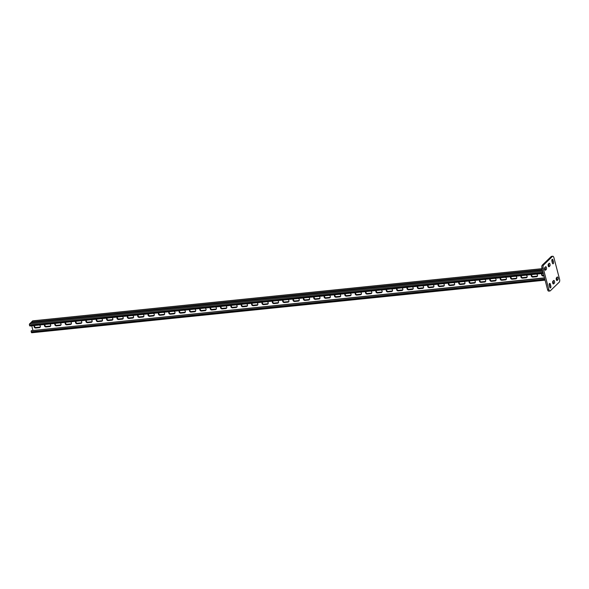 <?xml version="1.0" encoding="UTF-8"?>
<svg xmlns="http://www.w3.org/2000/svg" width="589" height="589" viewBox="0 0 589 589"><rect width="100%" height="100%" fill="white"/><g stroke="black" fill="none" stroke-linecap="round" stroke-linejoin="round"><path stroke-width="0.88" d="M552.129 259.418A1.45 0.648 -95.8 0 1 552.327 259.315A1.45 0.648 -95.8 0 1 553.034 260.22L553.461 261.833A1.45 0.648 -95.8 0 1 553.049 263.82A1.45 0.648 -95.8 0 1 552.342 262.915L551.922 261.302A1.45 0.648 -95.8 0 1 552.129 259.418M549.485 283.515A1.45 0.648 -95.8 0 1 549.692 283.412A1.45 0.648 -95.8 0 1 550.398 284.318L550.818 285.93A1.45 0.648 -95.8 0 1 550.413 287.918A1.45 0.648 -95.8 0 1 549.706 287.012L549.279 285.4A1.45 0.648 -95.8 0 1 549.485 283.515M552.784 256.244A2.327 1.038 84.2 0 1 553.91 257.695L559.55 279.179A2.327 1.038 84.2 0 1 559.219 282.19L550.288 290.826A2.327 1.038 84.2 0 1 549.957 290.988L548.712 291.113A2.327 1.038 -95.8 0 1 547.586 289.67L541.946 268.179A2.327 1.038 -95.8 0 1 542.278 265.168L551.216 256.532A2.327 1.038 -95.8 0 1 551.54 256.37L552.784 256.244A2.327 1.038 84.2 0 0 552.453 256.406L551.216 256.532M542.278 265.168L543.522 265.043L552.453 256.406M547.586 289.67L548.83 289.538L543.191 268.054L541.946 268.179M548.425 264.005L549.095 263.357A1.45 0.648 -95.8 0 1 549.301 263.254A1.45 0.648 -95.8 0 1 550.06 264.395A1.45 0.648 -95.8 0 1 549.802 266.044L549.132 266.692A1.45 0.648 -95.8 0 1 548.926 266.795A1.45 0.648 -95.8 0 1 548.168 265.654A1.45 0.648 -95.8 0 1 548.425 264.005M544.854 267.458L545.524 266.81A1.45 0.648 -95.8 0 1 545.731 266.707A1.45 0.648 -95.8 0 1 546.489 267.848A1.45 0.648 -95.8 0 1 546.231 269.497L545.561 270.145A1.45 0.648 -95.8 0 1 545.355 270.248A1.45 0.648 -95.8 0 1 544.597 269.107A1.45 0.648 -95.8 0 1 544.854 267.458M552.938 281.189L553.608 280.541A1.45 0.648 -95.8 0 1 553.815 280.438A1.45 0.648 -95.8 0 1 554.573 281.579A1.45 0.648 -95.8 0 1 554.315 283.228L553.645 283.876A1.45 0.648 -95.8 0 1 553.439 283.979A1.45 0.648 -95.8 0 1 552.681 282.845A1.45 0.648 -95.8 0 1 552.938 281.189M556.509 277.736L557.179 277.088A1.45 0.648 -95.8 0 1 557.385 276.985A1.45 0.648 -95.8 0 1 558.144 278.126A1.45 0.648 -95.8 0 1 557.886 279.775L557.216 280.423A1.45 0.648 -95.8 0 1 557.01 280.526A1.45 0.648 -95.8 0 1 556.252 279.385A1.45 0.648 -95.8 0 1 556.509 277.736M543.522 265.043A2.327 1.038 84.2 0 0 543.191 268.054M548.83 289.538A2.327 1.038 84.2 0 0 549.957 290.988M548.602 263.835A1.45 0.648 -95.8 0 1 548.558 266.169L548.388 266.338M551.819 260.441L552.217 261.965A1.45 0.648 -95.8 0 1 552.32 262.819M545.024 267.288A1.45 0.648 -95.8 0 1 544.987 269.622L544.81 269.791M549.184 284.539L549.581 286.055A1.45 0.648 -95.8 0 1 549.677 286.917M553.108 281.027A1.45 0.648 -95.8 0 1 553.071 283.361L552.894 283.523M556.686 277.574A1.45 0.648 -95.8 0 1 556.642 279.9L556.472 280.069M544.486 277.861L31.35 330.657L544.545 278.074M543.986 275.947L543.264 276.02A1.45 1.23 46 0 1 542.027 273.524A1.45 1.23 46 0 0 543.492 275.799A1.45 1.23 46 0 1 542.02 273.532M536.432 274.099A1.45 1.23 46 0 1 536.535 276.705L532.905 277.08A1.45 1.23 46 0 1 531.668 274.592A1.45 1.23 46 0 0 533.133 276.867A1.45 1.23 46 0 1 531.668 274.592M308.577 297.445A1.45 1.23 46 0 1 308.673 300.051L305.05 300.427A1.45 1.23 46 0 1 303.814 297.931A1.45 1.23 46 0 0 305.271 300.206A1.45 1.23 46 0 1 303.806 297.938M298.218 298.505A1.45 1.23 46 0 1 298.321 301.112L294.691 301.487A1.45 1.23 46 0 1 293.455 298.991A1.45 1.23 46 0 0 294.92 301.273A1.45 1.23 46 0 1 293.455 298.998M318.929 296.385A1.45 1.23 46 0 1 319.032 298.991L315.409 299.367A1.45 1.23 46 0 1 314.173 296.871M329.288 295.325A1.45 1.23 46 0 1 329.391 297.931L325.769 298.306A1.45 1.23 46 0 1 324.532 295.811A1.45 1.23 46 0 0 325.989 298.086A1.45 1.23 46 0 1 324.524 295.818M339.647 294.264A1.45 1.23 46 0 1 339.75 296.871L336.12 297.239A1.45 1.23 46 0 1 334.883 294.75A1.45 1.23 46 0 0 336.348 297.025A1.45 1.23 46 0 1 334.883 294.758M350.006 293.204A1.45 1.23 46 0 1 350.102 295.811L346.479 296.179A1.45 1.23 46 0 1 345.242 293.69A1.45 1.23 46 0 0 346.7 295.965A1.45 1.23 46 0 1 345.235 293.69M360.358 292.137A1.45 1.23 46 0 1 360.461 294.75L356.838 295.118A1.45 1.23 46 0 1 355.601 292.63A1.45 1.23 46 0 0 357.059 294.905A1.45 1.23 46 0 1 355.594 292.63M370.717 291.076A1.45 1.23 46 0 1 370.82 293.69L367.197 294.058A1.45 1.23 46 0 1 365.96 291.57A1.45 1.23 46 0 0 367.418 293.845A1.45 1.23 46 0 1 365.953 291.57M381.076 290.016A1.45 1.23 46 0 1 381.179 292.623L377.549 292.998A1.45 1.23 46 0 1 376.312 290.502M391.435 288.956A1.45 1.23 46 0 1 391.53 291.562L387.908 291.938A1.45 1.23 46 0 1 386.671 289.442A1.45 1.23 46 0 0 388.129 291.717A1.45 1.23 46 0 1 386.664 289.449M401.786 287.896A1.45 1.23 46 0 1 401.889 290.502L398.267 290.878A1.45 1.23 46 0 1 397.03 288.382A1.45 1.23 46 0 0 398.488 290.657A1.45 1.23 46 0 1 397.023 288.389M412.145 286.836A1.45 1.23 46 0 1 412.248 289.442L408.626 289.81A1.45 1.23 46 0 1 407.389 287.322M422.504 285.775A1.45 1.23 46 0 1 422.607 288.382L418.978 288.75A1.45 1.23 46 0 1 417.741 286.261A1.45 1.23 46 0 0 419.206 288.536A1.45 1.23 46 0 1 417.741 286.261M432.863 284.715A1.45 1.23 46 0 1 432.959 287.322L429.337 287.69A1.45 1.23 46 0 1 428.1 285.201A1.45 1.23 46 0 0 429.558 287.476A1.45 1.23 46 0 1 428.093 285.201M443.215 283.648A1.45 1.23 46 0 1 443.318 286.261L439.696 286.629A1.45 1.23 46 0 1 438.459 284.141M453.574 282.587A1.45 1.23 46 0 1 453.677 285.201L450.055 285.569A1.45 1.23 46 0 1 448.818 283.081A1.45 1.23 46 0 0 450.276 285.356A1.45 1.23 46 0 1 448.811 283.081M463.933 281.527A1.45 1.23 46 0 1 464.036 284.134L460.407 284.509A1.45 1.23 46 0 1 459.17 282.013A1.45 1.23 46 0 0 460.635 284.296A1.45 1.23 46 0 1 459.17 282.021M474.292 280.467A1.45 1.23 46 0 1 474.388 283.073L470.766 283.449A1.45 1.23 46 0 1 469.529 280.953M484.644 279.407A1.45 1.23 46 0 1 484.747 282.013L481.125 282.389A1.45 1.23 46 0 1 479.888 279.893A1.45 1.23 46 0 0 481.346 282.168A1.45 1.23 46 0 1 479.88 279.9M495.003 278.347A1.45 1.23 46 0 1 495.106 280.953L491.476 281.321A1.45 1.23 46 0 1 490.247 278.833M505.362 277.286A1.45 1.23 46 0 1 505.465 279.893L501.835 280.261A1.45 1.23 46 0 1 500.598 277.772M515.721 276.226A1.45 1.23 46 0 1 515.817 278.833L512.194 279.201A1.45 1.23 46 0 1 510.957 276.712A1.45 1.23 46 0 0 512.415 278.987A1.45 1.23 46 0 1 510.95 276.712M526.073 275.159A1.45 1.23 46 0 1 526.176 277.772L522.553 278.141A1.45 1.23 46 0 1 521.317 275.652A1.45 1.23 46 0 0 522.774 277.927A1.45 1.23 46 0 1 521.309 275.652M31.732 325.813L32.903 330.282M34.523 325.526A1.45 1.23 -134 0 0 35.988 327.801A1.45 1.23 -134 0 1 34.523 325.526A1.45 1.23 -134 0 0 35.767 328.014L39.389 327.646A1.45 1.23 -134 0 0 39.286 325.032M44.882 324.465A1.45 1.23 -134 0 0 46.347 326.74A1.45 1.23 -134 0 1 44.882 324.465A1.45 1.23 -134 0 0 46.126 326.954L49.748 326.586A1.45 1.23 -134 0 0 49.645 323.972M272.736 301.119A1.45 1.23 -134 0 0 274.202 303.394A1.45 1.23 -134 0 1 272.736 301.119A1.45 1.23 -134 0 0 273.981 303.607L277.603 303.239A1.45 1.23 -134 0 0 277.5 300.626M283.095 300.059A1.45 1.23 -134 0 0 284.561 302.334A1.45 1.23 -134 0 1 283.095 300.059A1.45 1.23 -134 0 0 284.34 302.547L287.962 302.179A1.45 1.23 -134 0 0 287.859 299.565M262.385 302.179A1.45 1.23 -134 0 0 263.622 304.668L267.244 304.299A1.45 1.23 -134 0 0 267.148 301.693M252.026 303.239A1.45 1.23 -134 0 0 253.263 305.728L256.892 305.36A1.45 1.23 -134 0 0 256.789 302.753M241.667 304.307A1.45 1.23 -134 0 0 243.132 306.574A1.45 1.23 -134 0 1 241.667 304.307A1.45 1.23 -134 0 0 242.911 306.795L246.533 306.42A1.45 1.23 -134 0 0 246.43 303.814M231.315 305.36A1.45 1.23 -134 0 0 232.552 307.856L236.174 307.48A1.45 1.23 -134 0 0 236.079 304.874M220.949 306.427A1.45 1.23 -134 0 0 222.421 308.695A1.45 1.23 -134 0 1 220.949 306.427A1.45 1.23 -134 0 0 222.193 308.916L225.823 308.54A1.45 1.23 -134 0 0 225.72 305.934M210.597 307.487A1.45 1.23 -134 0 0 212.062 309.762A1.45 1.23 -134 0 1 210.597 307.487A1.45 1.23 -134 0 0 211.834 309.976L215.464 309.6A1.45 1.23 -134 0 0 215.36 306.994M200.245 308.548A1.45 1.23 -134 0 0 201.482 311.036L205.105 310.668A1.45 1.23 -134 0 0 205.001 308.054M189.879 309.608A1.45 1.23 -134 0 0 191.344 311.883A1.45 1.23 -134 0 1 189.879 309.608A1.45 1.23 -134 0 0 191.123 312.096L194.745 311.728A1.45 1.23 -134 0 0 194.65 309.122M179.52 310.668A1.45 1.23 -134 0 0 180.992 312.943A1.45 1.23 -134 0 1 179.52 310.668A1.45 1.23 -134 0 0 180.764 313.157L184.394 312.788A1.45 1.23 -134 0 0 184.291 310.182M169.168 311.736A1.45 1.23 -134 0 0 170.633 314.003A1.45 1.23 -134 0 1 169.168 311.736A1.45 1.23 -134 0 0 170.405 314.217L174.035 313.849A1.45 1.23 -134 0 0 173.932 311.242M158.809 312.796A1.45 1.23 -134 0 0 160.274 315.063A1.45 1.23 -134 0 1 158.809 312.796A1.45 1.23 -134 0 0 160.053 315.284L163.676 314.909A1.45 1.23 -134 0 0 163.573 312.303M148.45 313.856A1.45 1.23 -134 0 0 149.915 316.124A1.45 1.23 -134 0 1 148.45 313.856A1.45 1.23 -134 0 0 149.694 316.345L153.317 315.969A1.45 1.23 -134 0 0 153.221 313.363M138.098 314.909A1.45 1.23 -134 0 0 139.335 317.405L142.965 317.029A1.45 1.23 -134 0 0 142.862 314.423M127.739 315.976A1.45 1.23 -134 0 0 129.205 318.251A1.45 1.23 -134 0 1 127.739 315.976A1.45 1.23 -134 0 0 128.976 318.465L132.606 318.097A1.45 1.23 -134 0 0 132.503 315.483M117.38 317.037A1.45 1.23 -134 0 0 118.845 319.312A1.45 1.23 -134 0 1 117.38 317.037A1.45 1.23 -134 0 0 118.625 319.525L122.247 319.157A1.45 1.23 -134 0 0 122.144 316.543M107.021 318.097A1.45 1.23 -134 0 0 108.486 320.372A1.45 1.23 -134 0 1 107.021 318.097A1.45 1.23 -134 0 0 108.266 320.585L111.888 320.217A1.45 1.23 -134 0 0 111.792 317.611M96.67 319.157A1.45 1.23 -134 0 0 98.135 321.432A1.45 1.23 -134 0 1 96.67 319.157A1.45 1.23 -134 0 0 97.907 321.646L101.536 321.277A1.45 1.23 -134 0 0 101.433 318.671M86.311 320.225A1.45 1.23 -134 0 0 87.776 322.492A1.45 1.23 -134 0 1 86.311 320.225A1.45 1.23 -134 0 0 87.555 322.706L91.177 322.338A1.45 1.23 -134 0 0 91.074 319.731M75.959 321.277A1.45 1.23 -134 0 0 77.196 323.773L80.818 323.398A1.45 1.23 -134 0 0 80.715 320.791M65.593 322.345A1.45 1.23 -134 0 0 67.058 324.613A1.45 1.23 -134 0 1 65.593 322.345A1.45 1.23 -134 0 0 66.837 324.833L70.459 324.458A1.45 1.23 -134 0 0 70.363 321.852M55.241 323.405A1.45 1.23 -134 0 0 56.706 325.68A1.45 1.23 -134 0 1 55.241 323.405A1.45 1.23 -134 0 0 56.478 325.894L60.107 325.518A1.45 1.23 -134 0 0 60.004 322.912M543.934 275.755L543.492 275.799L543.934 275.755M537.382 276.16A1.45 1.23 46 0 1 536.977 276.278L533.133 276.867L536.756 276.491A1.45 1.23 46 0 0 537.293 276.293A1.45 1.23 46 0 1 536.756 276.491L536.535 276.705M305.014 299.956L309.534 299.492A1.45 1.23 46 0 1 309.122 299.624L305.271 300.206L308.901 299.838A1.45 1.23 46 0 0 309.439 299.639A1.45 1.23 46 0 1 308.901 299.838L308.673 300.051M299.168 300.567A1.45 1.23 46 0 1 298.763 300.684L294.92 301.273L298.542 300.898A1.45 1.23 46 0 0 299.079 300.699A1.45 1.23 46 0 1 298.542 300.898L298.321 301.112M319.879 298.446A1.45 1.23 46 0 1 319.481 298.564L315.63 299.146A1.45 1.23 46 0 1 314.165 296.878A1.45 1.23 46 0 0 315.63 299.146L319.26 298.778L315.409 299.367M319.798 298.579A1.45 1.23 46 0 1 319.26 298.778A1.45 1.23 46 0 0 319.798 298.579M325.724 297.828L330.245 297.364A1.45 1.23 46 0 1 329.84 297.497L325.989 298.086L329.612 297.717A1.45 1.23 46 0 0 330.149 297.519A1.45 1.23 46 0 1 329.612 297.717L329.391 297.931M340.597 296.326A1.45 1.23 46 0 1 340.192 296.436L336.348 297.025L339.971 296.657A1.45 1.23 46 0 0 340.508 296.458A1.45 1.23 46 0 1 339.971 296.657L339.75 296.871M350.956 295.258A1.45 1.23 46 0 1 350.551 295.376L346.7 295.965L350.33 295.59A1.45 1.23 46 0 0 350.867 295.398A1.45 1.23 46 0 1 350.33 295.59L350.102 295.811M361.307 294.198A1.45 1.23 46 0 1 360.91 294.316L357.059 294.905L360.689 294.529A1.45 1.23 46 0 0 361.226 294.331A1.45 1.23 46 0 1 360.689 294.529L360.461 294.75M367.153 293.587L371.674 293.123A1.45 1.23 46 0 1 371.269 293.256L367.418 293.845L371.041 293.469A1.45 1.23 46 0 0 371.578 293.27A1.45 1.23 46 0 1 371.041 293.469L370.82 293.69M377.512 292.527L382.033 292.063A1.45 1.23 46 0 1 381.62 292.196L377.777 292.785A1.45 1.23 46 0 1 376.312 290.51A1.45 1.23 46 0 0 377.777 292.785L381.4 292.409L377.549 292.998M381.937 292.21A1.45 1.23 46 0 1 381.4 292.409A1.45 1.23 46 0 0 381.937 292.21M387.871 291.467L392.392 291.003A1.45 1.23 46 0 1 391.979 291.135L388.129 291.717L391.759 291.349A1.45 1.23 46 0 0 392.296 291.15A1.45 1.23 46 0 1 391.759 291.349L391.53 291.562M402.736 289.957A1.45 1.23 46 0 1 402.339 290.075L398.488 290.657L402.11 290.289A1.45 1.23 46 0 0 402.655 290.09A1.45 1.23 46 0 1 402.11 290.289L401.889 290.502M413.095 288.897A1.45 1.23 46 0 1 412.698 289.008L408.847 289.597A1.45 1.23 46 0 1 407.382 287.329A1.45 1.23 46 0 0 408.847 289.597L412.469 289.228L408.626 289.81M413.007 289.03A1.45 1.23 46 0 1 412.469 289.228A1.45 1.23 46 0 0 413.007 289.03M423.454 287.837A1.45 1.23 46 0 1 423.049 287.947L419.206 288.536L422.828 288.168A1.45 1.23 46 0 0 423.366 287.969A1.45 1.23 46 0 1 422.828 288.168L422.607 288.382M433.813 286.769A1.45 1.23 46 0 1 433.408 286.887L429.558 287.476L433.187 287.101A1.45 1.23 46 0 0 433.725 286.909A1.45 1.23 46 0 1 433.187 287.101L432.959 287.322M439.659 286.158L444.18 285.694A1.45 1.23 46 0 1 443.767 285.827L439.917 286.416A1.45 1.23 46 0 1 438.452 284.141A1.45 1.23 46 0 0 439.917 286.416L443.539 286.04L439.696 286.629M444.084 285.842A1.45 1.23 46 0 1 443.539 286.04A1.45 1.23 46 0 0 444.084 285.842M450.011 285.098L454.531 284.634A1.45 1.23 46 0 1 454.126 284.767L450.276 285.356L453.898 284.98A1.45 1.23 46 0 0 454.436 284.781A1.45 1.23 46 0 1 453.898 284.98L453.677 285.201M464.883 283.589A1.45 1.23 46 0 1 464.478 283.707L460.635 284.296L464.257 283.92A1.45 1.23 46 0 0 464.795 283.721A1.45 1.23 46 0 1 464.257 283.92L464.036 284.134M475.242 282.529A1.45 1.23 46 0 1 474.837 282.646L470.986 283.228A1.45 1.23 46 0 1 469.521 280.96A1.45 1.23 46 0 0 470.986 283.228L474.616 282.86L470.766 283.449M475.154 282.661A1.45 1.23 46 0 1 474.616 282.86A1.45 1.23 46 0 0 475.154 282.661M485.594 281.468A1.45 1.23 46 0 1 485.196 281.579L481.346 282.168L484.968 281.8A1.45 1.23 46 0 0 485.505 281.601A1.45 1.23 46 0 1 484.968 281.8L484.747 282.013M495.953 280.408A1.45 1.23 46 0 1 495.555 280.519L491.705 281.108A1.45 1.23 46 0 1 490.239 278.84A1.45 1.23 46 0 0 491.705 281.108L495.327 280.739L491.476 281.321M495.864 280.541A1.45 1.23 46 0 1 495.327 280.739A1.45 1.23 46 0 0 495.864 280.541M501.799 279.79L506.319 279.326A1.45 1.23 46 0 1 505.907 279.458L502.064 280.047A1.45 1.23 46 0 1 500.591 277.772A1.45 1.23 46 0 0 502.064 280.047L505.686 279.679L501.835 280.261M506.223 279.481A1.45 1.23 46 0 1 505.686 279.679A1.45 1.23 46 0 0 506.223 279.481M512.158 278.73L516.678 278.266A1.45 1.23 46 0 1 516.266 278.398L512.415 278.987L516.045 278.612A1.45 1.23 46 0 0 516.582 278.42A1.45 1.23 46 0 1 516.045 278.612L515.817 278.833M527.022 277.22A1.45 1.23 46 0 1 526.625 277.338L522.774 277.927L526.397 277.552A1.45 1.23 46 0 0 526.934 277.353A1.45 1.23 46 0 1 526.397 277.552L526.176 277.772M34.626 325.511A1.45 1.23 -134 0 0 36.209 327.58L39.61 327.425A1.45 1.23 -134 0 0 40.155 327.226A1.45 1.23 -134 0 1 39.61 327.425L35.767 328.014M44.985 324.451A1.45 1.23 -134 0 0 46.568 326.52L49.969 326.365A1.45 1.23 -134 0 0 50.507 326.166A1.45 1.23 -134 0 1 49.969 326.365L46.126 326.954M272.84 301.104A1.45 1.23 -134 0 0 274.43 303.18L277.831 303.018A1.45 1.23 -134 0 0 278.369 302.82A1.45 1.23 -134 0 1 277.831 303.018L273.981 303.607M283.199 300.044A1.45 1.23 -134 0 0 284.781 302.113L288.183 301.958A1.45 1.23 -134 0 0 288.72 301.759A1.45 1.23 -134 0 1 288.183 301.958L284.34 302.547M262.377 302.179A1.45 1.23 -134 0 0 263.843 304.454L267.472 304.086A1.45 1.23 -134 0 0 268.01 303.887A1.45 1.23 -134 0 1 267.472 304.086L263.843 304.454A1.45 1.23 -134 0 1 262.377 302.179M252.026 303.247A1.45 1.23 -134 0 0 253.491 305.514L257.113 305.146A1.45 1.23 -134 0 0 257.651 304.947A1.45 1.23 -134 0 1 257.113 305.146L253.491 305.514A1.45 1.23 -134 0 1 252.026 303.247M241.77 304.292A1.45 1.23 -134 0 0 243.353 306.361L246.754 306.206A1.45 1.23 -134 0 0 247.292 306.008A1.45 1.23 -134 0 1 246.754 306.206L242.911 306.795M231.308 305.367A1.45 1.23 -134 0 0 232.773 307.635L236.403 307.267A1.45 1.23 -134 0 0 236.94 307.068A1.45 1.23 -134 0 1 236.403 307.267L232.773 307.635A1.45 1.23 -134 0 1 231.308 305.367M221.052 306.413A1.45 1.23 -134 0 0 222.642 308.481L226.043 308.327A1.45 1.23 -134 0 0 226.581 308.128A1.45 1.23 -134 0 1 226.043 308.327L222.193 308.916M210.7 307.473A1.45 1.23 -134 0 0 212.283 309.542L215.684 309.387A1.45 1.23 -134 0 0 216.222 309.188A1.45 1.23 -134 0 1 215.684 309.387L211.834 309.976M200.238 308.548A1.45 1.23 -134 0 0 201.703 310.823L205.325 310.447A1.45 1.23 -134 0 0 205.863 310.248A1.45 1.23 -134 0 1 205.325 310.447L201.703 310.823A1.45 1.23 -134 0 1 200.238 308.548M189.982 309.593A1.45 1.23 -134 0 0 191.572 311.669L194.974 311.507A1.45 1.23 -134 0 0 195.511 311.309A1.45 1.23 -134 0 1 194.974 311.507L191.123 312.096M179.623 310.661A1.45 1.23 -134 0 0 181.213 312.73L184.615 312.575A1.45 1.23 -134 0 0 185.152 312.376A1.45 1.23 -134 0 1 184.615 312.575L180.764 313.157M169.271 311.721A1.45 1.23 -134 0 0 170.854 313.79L174.256 313.635A1.45 1.23 -134 0 0 174.793 313.436A1.45 1.23 -134 0 1 174.256 313.635L170.405 314.217M158.912 312.781A1.45 1.23 -134 0 0 160.495 314.85L163.897 314.695A1.45 1.23 -134 0 0 164.434 314.497A1.45 1.23 -134 0 1 163.897 314.695L160.053 315.284M148.553 313.841A1.45 1.23 -134 0 0 150.143 315.91L153.545 315.756A1.45 1.23 -134 0 0 154.082 315.557A1.45 1.23 -134 0 1 153.545 315.756L149.694 316.345M138.091 314.916A1.45 1.23 -134 0 0 139.564 317.191L143.186 316.816A1.45 1.23 -134 0 0 143.723 316.617A1.45 1.23 -134 0 1 143.186 316.816L139.564 317.191A1.45 1.23 -134 0 1 138.091 314.916M127.842 315.962A1.45 1.23 -134 0 0 129.425 318.031L132.827 317.876A1.45 1.23 -134 0 0 133.364 317.677A1.45 1.23 -134 0 1 132.827 317.876L128.976 318.465M117.483 317.022A1.45 1.23 -134 0 0 119.066 319.091L122.468 318.936A1.45 1.23 -134 0 0 123.005 318.737A1.45 1.23 -134 0 1 122.468 318.936L118.625 319.525M107.124 318.082A1.45 1.23 -134 0 0 108.715 320.158L112.116 319.996A1.45 1.23 -134 0 0 112.654 319.805A1.45 1.23 -134 0 1 112.116 319.996L108.266 320.585M96.765 319.15A1.45 1.23 -134 0 0 98.356 321.219L101.757 321.064A1.45 1.23 -134 0 0 102.295 320.865A1.45 1.23 -134 0 1 101.757 321.064L97.907 321.646M86.414 320.21A1.45 1.23 -134 0 0 87.997 322.279L91.398 322.124A1.45 1.23 -134 0 0 91.936 321.925A1.45 1.23 -134 0 1 91.398 322.124L87.555 322.706M75.952 321.285A1.45 1.23 -134 0 0 77.417 323.552L81.039 323.184A1.45 1.23 -134 0 0 81.584 322.986A1.45 1.23 -134 0 1 81.039 323.184L77.417 323.552A1.45 1.23 -134 0 1 75.952 321.285M65.696 322.33A1.45 1.23 -134 0 0 67.286 324.399L70.687 324.244A1.45 1.23 -134 0 0 71.225 324.046A1.45 1.23 -134 0 1 70.687 324.244L66.837 324.833M55.337 323.39A1.45 1.23 -134 0 0 56.927 325.459L60.328 325.305A1.45 1.23 -134 0 0 60.866 325.106A1.45 1.23 -134 0 1 60.328 325.305L56.478 325.894M31.887 332.697A0.869 0.39 -95.8 0 1 31.762 332.756A0.869 0.39 -95.8 0 1 31.335 332.211L31.224 331.784A0.869 0.39 -95.8 0 1 31.35 330.657M31.033 322.691A0.869 0.39 84.2 0 0 30.9 322.662A0.869 0.39 84.2 0 0 30.783 322.72L29.575 323.884A0.869 0.39 84.2 0 0 29.45 325.018L29.56 325.445A0.869 0.39 84.2 0 0 29.987 325.989A0.869 0.39 84.2 0 0 30.113 325.931M36.209 327.58L39.838 327.212A1.45 1.23 -134 0 0 40.236 327.094L35.73 327.543M46.568 326.52L50.198 326.151A1.45 1.23 -134 0 0 50.595 326.034M274.43 303.18L278.052 302.805A1.45 1.23 -134 0 0 278.45 302.687L273.944 303.136M284.781 302.113L288.411 301.745A1.45 1.23 -134 0 0 288.809 301.627M262.48 302.172A1.45 1.23 -134 0 0 264.071 304.241L267.693 303.865A1.45 1.23 -134 0 0 268.098 303.747L263.585 304.196M252.121 303.232A1.45 1.23 -134 0 0 253.712 305.301L257.334 304.925A1.45 1.23 -134 0 0 257.739 304.815M243.353 306.361L246.982 305.986A1.45 1.23 -134 0 0 247.38 305.875M231.411 305.352A1.45 1.23 -134 0 0 233.001 307.421L236.623 307.053A1.45 1.23 -134 0 0 237.021 306.935M222.642 308.481L226.264 308.113A1.45 1.23 -134 0 0 226.669 307.995M212.283 309.542L215.905 309.173A1.45 1.23 -134 0 0 216.31 309.056L211.797 309.505M200.341 308.533A1.45 1.23 -134 0 0 201.924 310.602L205.554 310.234A1.45 1.23 -134 0 0 205.951 310.116L201.445 310.565M191.572 311.669L195.195 311.294A1.45 1.23 -134 0 0 195.592 311.176M181.213 312.73L184.836 312.354A1.45 1.23 -134 0 0 185.24 312.236M170.854 313.79L174.477 313.414A1.45 1.23 -134 0 0 174.881 313.304M160.495 314.85L164.125 314.474A1.45 1.23 -134 0 0 164.522 314.364M150.143 315.91L153.766 315.542A1.45 1.23 -134 0 0 154.171 315.424L149.658 315.873M138.194 314.901A1.45 1.23 -134 0 0 139.784 316.97L143.407 316.602A1.45 1.23 -134 0 0 143.812 316.484L139.298 316.934M129.425 318.031L133.055 317.662A1.45 1.23 -134 0 0 133.453 317.545L128.939 317.994M119.066 319.091L122.696 318.723A1.45 1.23 -134 0 0 123.094 318.605M108.715 320.158L112.337 319.783A1.45 1.23 -134 0 0 112.742 319.665M98.356 321.219L101.978 320.843A1.45 1.23 -134 0 0 102.383 320.733M87.997 322.279L91.626 321.903A1.45 1.23 -134 0 0 92.024 321.793L87.511 322.235M76.055 321.27A1.45 1.23 -134 0 0 77.638 323.339L81.267 322.971A1.45 1.23 -134 0 0 81.665 322.853M67.286 324.399L70.908 324.031A1.45 1.23 -134 0 0 71.313 323.913L66.8 324.362M56.927 325.459L60.549 325.091A1.45 1.23 -134 0 0 60.954 324.973M543.89 275.571L543.713 275.586A1.45 1.23 46 0 1 542.123 273.517M536.977 276.278L533.354 276.646A1.45 1.23 46 0 1 531.771 274.577M309.122 299.624L305.5 299.992A1.45 1.23 46 0 1 303.909 297.924M298.763 300.684L295.141 301.053A1.45 1.23 46 0 1 293.55 298.984M315.859 298.932A1.45 1.23 46 0 1 314.268 296.863M329.84 297.497L326.21 297.872A1.45 1.23 46 0 1 324.627 295.803M340.192 296.436L336.569 296.812A1.45 1.23 46 0 1 334.979 294.743M350.551 295.376L346.928 295.752A1.45 1.23 46 0 1 345.338 293.675M360.91 294.316L357.28 294.684A1.45 1.23 46 0 1 355.697 292.615M371.269 293.256L367.639 293.624A1.45 1.23 46 0 1 366.056 291.555M377.998 292.564A1.45 1.23 46 0 1 376.408 290.495M391.979 291.135L388.357 291.503A1.45 1.23 46 0 1 386.767 289.435M402.339 290.075L398.709 290.443A1.45 1.23 46 0 1 397.126 288.374M409.068 289.383A1.45 1.23 46 0 1 407.485 287.314M423.049 287.947L419.427 288.323A1.45 1.23 46 0 1 417.837 286.254M433.408 286.887L429.786 287.263A1.45 1.23 46 0 1 428.196 285.186M440.138 286.195A1.45 1.23 46 0 1 438.555 284.126M454.126 284.767L450.497 285.135A1.45 1.23 46 0 1 448.914 283.066M464.478 283.707L460.856 284.075A1.45 1.23 46 0 1 459.265 282.006M471.215 283.014A1.45 1.23 46 0 1 469.624 280.946M485.196 281.579L481.566 281.954A1.45 1.23 46 0 1 479.983 279.885M491.925 280.894A1.45 1.23 46 0 1 490.342 278.825M502.284 279.834A1.45 1.23 46 0 1 500.694 277.765M516.266 278.398L512.644 278.774A1.45 1.23 46 0 1 511.053 276.697M526.625 277.338L522.995 277.706A1.45 1.23 46 0 1 521.412 275.637M31.269 322.625A0.869 0.39 -95.8 0 1 31.453 322.073L32.653 320.909A0.869 0.39 -95.8 0 1 32.778 320.843A0.869 0.39 -95.8 0 1 32.91 320.88M553.034 260.22L551.819 260.345M550.398 284.318L549.184 284.443M557.886 279.775L556.642 279.9M557.216 280.423L556.789 280.467M554.315 283.228L553.071 283.361M553.645 283.876L553.218 283.92M550.818 285.93L549.581 286.055M546.231 269.497L544.987 269.622M545.561 270.145L545.134 270.189M553.461 261.833L552.217 261.965M549.802 266.044L548.558 266.169M549.132 266.692L548.705 266.729M31.335 332.211L544.943 279.591M31.224 331.784L544.832 279.164M543.264 276.02L543.713 275.586M522.553 278.141L522.995 277.706M512.194 279.201L512.644 278.774M505.465 279.893L505.907 279.458M495.106 280.953L495.555 280.519M481.125 282.389L481.566 281.954M474.388 283.073L474.837 282.646M460.407 284.509L460.856 284.075M450.055 285.569L450.497 285.135M443.318 286.261L443.767 285.827M429.337 287.69L429.786 287.263M418.978 288.75L419.427 288.323M412.248 289.442L412.698 289.008M398.267 290.878L398.709 290.443M387.908 291.938L388.357 291.503M381.179 292.623L381.62 292.196M367.197 294.058L367.639 293.624M356.838 295.118L357.28 294.684M346.479 296.179L346.928 295.752M336.12 297.239L336.569 296.812M325.769 298.306L326.21 297.872M319.032 298.991L319.481 298.564M305.05 300.427L305.5 299.992M294.691 301.487L295.141 301.053M532.905 277.08L533.354 276.646M30.783 322.72L542.498 270.292M29.575 323.884L542.771 271.308M29.45 325.018L543.051 272.39M29.56 325.445L543.168 272.825M39.389 327.646L39.838 327.212M60.107 325.518L60.549 325.091M70.459 324.458L70.908 324.031M77.196 323.773L77.638 323.339M80.818 323.398L81.267 322.971M91.177 322.338L91.626 321.903M101.536 321.277L101.978 320.843M111.888 320.217L112.337 319.783M122.247 319.157L122.696 318.723M132.606 318.097L133.055 317.662M139.335 317.405L139.784 316.97M142.965 317.029L143.407 316.602M153.317 315.969L153.766 315.542M163.676 314.909L164.125 314.474M174.035 313.849L174.477 313.414M184.394 312.788L184.836 312.354M194.745 311.728L195.195 311.294M201.482 311.036L201.924 310.602M205.105 310.668L205.554 310.234M215.464 309.6L215.905 309.173M225.823 308.54L226.264 308.113M232.552 307.856L233.001 307.421M236.174 307.48L236.623 307.053M246.533 306.42L246.982 305.986M253.263 305.728L253.712 305.301M256.892 305.36L257.334 304.925M263.622 304.668L264.071 304.241M267.244 304.299L267.693 303.865M277.603 303.239L278.052 302.805M287.962 302.179L288.411 301.745M49.748 326.586L50.198 326.151M543.861 275.483L543.227 275.549M537.389 276.145L532.868 276.609M527.03 277.205L522.517 277.669M495.96 280.386L491.44 280.85M485.608 281.446L481.088 281.91M475.249 282.514L470.729 282.978M464.89 283.574L460.37 284.038M433.821 286.755L429.3 287.218M423.462 287.815L418.941 288.279M413.103 288.875L408.582 289.339M402.751 289.943L398.23 290.399M361.322 294.183L356.801 294.647M350.963 295.244L346.442 295.707M340.604 296.304L336.083 296.768M319.893 298.432L315.373 298.888M299.175 300.552L294.655 301.016M288.816 301.612L284.303 302.076M257.746 304.793L253.226 305.257M247.387 305.853L242.874 306.317M237.036 306.921L232.515 307.377M226.677 307.981L222.156 308.445M195.607 311.161L191.086 311.625M185.248 312.222L180.727 312.685M174.889 313.282L170.368 313.746M164.53 314.342L160.017 314.806M123.108 318.59L118.588 319.054M112.749 319.65L108.229 320.114M102.39 320.711L97.87 321.174M81.68 322.838L77.159 323.295M60.961 324.959L56.441 325.422M50.602 326.019L46.082 326.483M545.112 269.445L544.692 269.49M542.351 269.725L31.453 322.073M545.289 268.385L544.545 268.459M542.086 268.717L32.653 320.909M31.762 332.756L545.09 280.165M30.9 322.662L542.491 270.241M29.987 325.989L543.316 273.392M543.853 275.431L543.11 275.512M537.418 276.094L532.75 276.572M527.059 277.154L522.391 277.633M516.7 278.214L512.04 278.693M506.341 279.274L501.681 279.753M495.99 280.335L491.322 280.813M485.63 281.395L480.963 281.873M475.271 282.462L470.611 282.934M464.912 283.523L460.252 284.001M454.561 284.583L449.893 285.061M444.202 285.643L439.534 286.121M433.843 286.703L429.182 287.182M423.491 287.763L418.823 288.242M413.132 288.824L408.464 289.302M402.773 289.884L398.112 290.362M392.414 290.951L387.753 291.43M382.062 292.011L377.394 292.49M371.703 293.072L367.035 293.55M361.344 294.132L356.684 294.61M350.985 295.192L346.325 295.671M340.633 296.252L335.966 296.731M330.274 297.312L325.607 297.791M319.915 298.38L315.255 298.851M309.556 299.44L304.896 299.919M299.205 300.5L294.537 300.979M288.846 301.561L284.178 302.039M278.487 302.621L273.826 303.099M268.128 303.681L263.467 304.16M257.776 304.741L253.108 305.22M247.417 305.801L242.749 306.28M237.058 306.869L232.397 307.34M226.699 307.929L222.038 308.408M216.347 308.989L211.679 309.468M205.988 310.05L201.32 310.528M195.629 311.11L190.969 311.588M185.27 312.17L180.609 312.649M174.918 313.23L170.25 313.709M164.559 314.29L159.891 314.769M154.2 315.358L149.54 315.829M143.841 316.418L139.181 316.897M133.489 317.478L128.822 317.957M123.13 318.539L118.463 319.017M112.771 319.599L108.111 320.077M102.412 320.659L97.752 321.138M92.061 321.719L87.393 322.198M81.702 322.779L77.034 323.258M71.343 323.847L66.682 324.325M60.991 324.907L56.323 325.386M50.632 325.967L45.964 326.446M40.273 327.028L35.612 327.506M545.289 268.334L544.553 268.415M542.079 268.665L32.778 320.843"/></g></svg>

